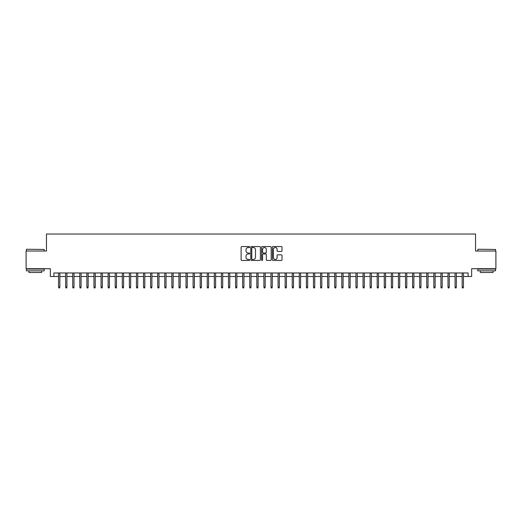 <?xml version="1.0" encoding="UTF-8"?>
<svg xmlns="http://www.w3.org/2000/svg" width="522" height="522" viewBox="0 0 522 522"><rect width="100%" height="100%" fill="white"/><g stroke="black" fill="none" stroke-linecap="round" stroke-linejoin="round"><path stroke-width="0.78" d="M249.673 247.03A0.489 0.489 0 0 0 249.183 246.547L241.803 246.547A0.698 0.698 0 0 0 241.105 247.239L241.105 259.747A0.698 0.698 0 0 0 241.803 260.445L249.183 260.445A0.489 0.489 0 0 0 249.673 259.956A0.489 0.489 0 0 0 249.183 259.473L248.231 259.473A2.225 2.225 0 0 1 246.006 257.248L246.006 256.204A2.225 2.225 0 0 1 248.231 253.979L249.183 253.979A0.489 0.489 0 0 0 249.673 253.496A0.489 0.489 0 0 0 249.183 253.007L248.231 253.007A2.225 2.225 0 0 1 246.006 250.782L246.006 249.744A2.225 2.225 0 0 1 248.231 247.519L249.183 247.519A0.489 0.489 0 0 0 249.673 247.03M281.312 251.447A0.698 0.698 0 0 0 282.004 250.749L282.004 247.239A0.698 0.698 0 0 0 281.312 246.547L273.11 246.547A0.698 0.698 0 0 0 272.419 247.239L272.419 259.747A0.698 0.698 0 0 0 273.11 260.445L281.312 260.445A0.698 0.698 0 0 0 282.004 259.747L282.004 255.512A0.698 0.698 0 0 0 281.312 254.814L277.802 254.814A0.698 0.698 0 0 0 277.104 255.512L277.104 257.614A1.86 1.86 0 0 1 275.251 259.473A1.86 1.86 0 0 1 273.391 257.614L273.391 249.379A1.86 1.86 0 0 1 275.251 247.519A1.86 1.86 0 0 1 277.104 249.379L277.104 250.749A0.698 0.698 0 0 0 277.802 251.447L281.312 251.447M53.89 276.503L53.89 272.967L468.11 272.967L468.11 276.503L471.647 276.503L471.647 268.719L495.9 268.719L495.9 251.017L475.542 251.017L475.542 234.026L46.458 234.026L46.458 251.017L26.1 251.017L26.1 268.719L50.353 268.719L50.353 276.503L58.562 276.503M260.393 247.239A0.698 0.698 0 0 0 259.695 246.547L251.493 246.547A0.698 0.698 0 0 0 250.801 247.239L250.801 259.747A0.698 0.698 0 0 0 251.493 260.445L259.695 260.445A0.698 0.698 0 0 0 260.393 259.747L260.393 247.239M262.305 246.547L270.507 246.547A0.698 0.698 0 0 1 271.199 247.239L271.199 259.747A0.698 0.698 0 0 1 270.507 260.445L266.996 260.445A0.698 0.698 0 0 1 266.298 259.747L266.298 254.677A0.698 0.698 0 0 0 265.607 253.979L263.277 253.979A0.698 0.698 0 0 0 262.579 254.677L262.579 259.956A0.489 0.489 0 0 1 262.096 260.445A0.489 0.489 0 0 1 261.607 259.956L261.607 247.239A0.698 0.698 0 0 1 262.305 246.547M59.841 276.503L65.648 276.503M66.92 276.503L72.728 276.503M74 276.503L79.807 276.503M81.08 276.503L86.887 276.503M88.159 276.503L93.967 276.503M95.245 276.503L101.046 276.503M102.325 276.503L108.132 276.503M109.405 276.503L115.212 276.503M116.484 276.503L122.292 276.503M123.564 276.503L129.371 276.503M130.644 276.503L136.451 276.503M137.723 276.503L143.53 276.503M144.809 276.503L150.61 276.503M151.889 276.503L157.696 276.503M158.969 276.503L164.776 276.503M166.048 276.503L171.855 276.503M173.128 276.503L178.935 276.503M180.207 276.503L186.015 276.503M187.294 276.503L193.094 276.503M194.373 276.503L200.18 276.503M201.453 276.503L207.26 276.503M208.532 276.503L214.34 276.503M215.612 276.503L221.419 276.503M222.692 276.503L228.499 276.503M229.771 276.503L235.579 276.503M236.857 276.503L242.658 276.503M243.937 276.503L249.744 276.503M251.017 276.503L256.824 276.503M258.096 276.503L263.904 276.503M265.176 276.503L270.983 276.503M272.256 276.503L278.063 276.503M279.342 276.503L285.142 276.503M286.421 276.503L292.229 276.503M293.501 276.503L299.308 276.503M300.581 276.503L306.388 276.503M307.66 276.503L313.468 276.503M314.74 276.503L320.547 276.503M321.82 276.503L327.627 276.503M328.906 276.503L334.706 276.503M335.985 276.503L341.793 276.503M343.065 276.503L348.872 276.503M350.145 276.503L355.952 276.503M357.224 276.503L363.031 276.503M364.304 276.503L370.111 276.503M371.39 276.503L377.191 276.503M378.47 276.503L384.277 276.503M385.549 276.503L391.356 276.503M392.629 276.503L398.436 276.503M399.708 276.503L405.516 276.503M406.788 276.503L412.595 276.503M413.868 276.503L419.675 276.503M420.954 276.503L426.755 276.503M428.033 276.503L433.841 276.503M435.113 276.503L440.92 276.503M442.193 276.503L448 276.503M449.272 276.503L455.08 276.503M456.352 276.503L462.159 276.503M463.438 276.503L468.11 276.503M252.263 247.519A0.489 0.489 0 0 0 251.774 248.002L251.774 258.984A0.489 0.489 0 0 0 252.263 259.473L253.268 259.473A2.225 2.225 0 0 0 255.493 257.248L255.493 249.744A2.225 2.225 0 0 0 253.268 247.519L252.263 247.519M266.298 249.412A1.86 1.86 0 0 0 264.439 247.552A1.86 1.86 0 0 0 262.579 249.412L262.579 252.315A0.698 0.698 0 0 0 263.277 253.007L265.607 253.007A0.698 0.698 0 0 0 266.298 252.315L266.298 249.412M58.562 287.054L58.849 287.974L59.554 287.974L59.841 287.054L58.562 287.054L58.562 272.967M59.841 287.054L59.841 272.967M26.668 249.248L44.155 249.457L26.668 249.248M35.307 270.84L26.452 270.84L26.452 269.071L44.155 269.071L44.155 270.84L35.307 270.84M41.675 270.84L41.675 272.471L28.932 272.471L28.932 270.84M478.054 249.248L495.548 249.457L478.054 249.248M486.693 270.84L477.845 270.84L477.845 269.071L495.548 269.071L495.548 270.84L486.693 270.84M493.068 270.84L493.068 272.471L480.325 272.471L480.325 270.84M65.648 287.054L65.929 287.974L66.64 287.974L66.92 287.054L65.648 287.054L65.648 272.967M66.92 287.054L66.92 272.967M72.728 287.054L73.008 287.974L73.719 287.974L74 287.054L72.728 287.054L72.728 272.967M74 287.054L74 272.967M79.807 287.054L80.088 287.974L80.799 287.974L81.08 287.054L79.807 287.054L79.807 272.967M81.08 287.054L81.08 272.967M86.887 287.054L87.167 287.974L87.879 287.974L88.159 287.054L86.887 287.054L86.887 272.967M88.159 287.054L88.159 272.967M93.967 287.054L94.254 287.974L94.958 287.974L95.245 287.054L93.967 287.054L93.967 272.967M95.245 287.054L95.245 272.967M101.046 287.054L101.333 287.974L102.038 287.974L102.325 287.054L101.046 287.054L101.046 272.967M102.325 287.054L102.325 272.967M108.132 287.054L108.413 287.974L109.118 287.974L109.405 287.054L108.132 287.054L108.132 272.967M109.405 287.054L109.405 272.967M115.212 287.054L115.492 287.974L116.204 287.974L116.484 287.054L115.212 287.054L115.212 272.967M116.484 287.054L116.484 272.967M122.292 287.054L122.572 287.974L123.283 287.974L123.564 287.054L122.292 287.054L122.292 272.967M123.564 287.054L123.564 272.967M129.371 287.054L129.652 287.974L130.363 287.974L130.644 287.054L129.371 287.054L129.371 272.967M130.644 287.054L130.644 272.967M136.451 287.054L136.738 287.974L137.443 287.974L137.723 287.054L136.451 287.054L136.451 272.967M137.723 287.054L137.723 272.967M143.53 287.054L143.818 287.974L144.522 287.974L144.809 287.054L143.53 287.054L143.53 272.967M144.809 287.054L144.809 272.967M150.61 287.054L150.897 287.974L151.602 287.974L151.889 287.054L150.61 287.054L150.61 272.967M151.889 287.054L151.889 272.967M157.696 287.054L157.977 287.974L158.688 287.974L158.969 287.054L157.696 287.054L157.696 272.967M158.969 287.054L158.969 272.967M164.776 287.054L165.056 287.974L165.768 287.974L166.048 287.054L164.776 287.054L164.776 272.967M166.048 287.054L166.048 272.967M171.855 287.054L172.136 287.974L172.847 287.974L173.128 287.054L171.855 287.054L171.855 272.967M173.128 287.054L173.128 272.967M178.935 287.054L179.216 287.974L179.927 287.974L180.207 287.054L178.935 287.054L178.935 272.967M180.207 287.054L180.207 272.967M186.015 287.054L186.302 287.974L187.007 287.974L187.294 287.054L186.015 287.054L186.015 272.967M187.294 287.054L187.294 272.967M193.094 287.054L193.381 287.974L194.086 287.974L194.373 287.054L193.094 287.054L193.094 272.967M194.373 287.054L194.373 272.967M200.18 287.054L200.461 287.974L201.166 287.974L201.453 287.054L200.18 287.054L200.18 272.967M201.453 287.054L201.453 272.967M207.26 287.054L207.541 287.974L208.252 287.974L208.532 287.054L207.26 287.054L207.26 272.967M208.532 287.054L208.532 272.967M214.34 287.054L214.62 287.974L215.332 287.974L215.612 287.054L214.34 287.054L214.34 272.967M215.612 287.054L215.612 272.967M221.419 287.054L221.7 287.974L222.411 287.974L222.692 287.054L221.419 287.054L221.419 272.967M222.692 287.054L222.692 272.967M228.499 287.054L228.786 287.974L229.491 287.974L229.771 287.054L228.499 287.054L228.499 272.967M229.771 287.054L229.771 272.967M235.579 287.054L235.866 287.974L236.57 287.974L236.857 287.054L235.579 287.054L235.579 272.967M236.857 287.054L236.857 272.967M242.658 287.054L242.945 287.974L243.65 287.974L243.937 287.054L242.658 287.054L242.658 272.967M243.937 287.054L243.937 272.967M249.744 287.054L250.025 287.974L250.736 287.974L251.017 287.054L249.744 287.054L249.744 272.967M251.017 287.054L251.017 272.967M256.824 287.054L257.105 287.974L257.816 287.974L258.096 287.054L256.824 287.054L256.824 272.967M258.096 287.054L258.096 272.967M263.904 287.054L264.184 287.974L264.895 287.974L265.176 287.054L263.904 287.054L263.904 272.967M265.176 287.054L265.176 272.967M270.983 287.054L271.264 287.974L271.975 287.974L272.256 287.054L270.983 287.054L270.983 272.967M272.256 287.054L272.256 272.967M278.063 287.054L278.35 287.974L279.055 287.974L279.342 287.054L278.063 287.054L278.063 272.967M279.342 287.054L279.342 272.967M285.142 287.054L285.43 287.974L286.134 287.974L286.421 287.054L285.142 287.054L285.142 272.967M286.421 287.054L286.421 272.967M292.229 287.054L292.509 287.974L293.214 287.974L293.501 287.054L292.229 287.054L292.229 272.967M293.501 287.054L293.501 272.967M299.308 287.054L299.589 287.974L300.3 287.974L300.581 287.054L299.308 287.054L299.308 272.967M300.581 287.054L300.581 272.967M306.388 287.054L306.668 287.974L307.38 287.974L307.66 287.054L306.388 287.054L306.388 272.967M307.66 287.054L307.66 272.967M313.468 287.054L313.748 287.974L314.459 287.974L314.74 287.054L313.468 287.054L313.468 272.967M314.74 287.054L314.74 272.967M320.547 287.054L320.834 287.974L321.539 287.974L321.82 287.054L320.547 287.054L320.547 272.967M321.82 287.054L321.82 272.967M327.627 287.054L327.914 287.974L328.619 287.974L328.906 287.054L327.627 287.054L327.627 272.967M328.906 287.054L328.906 272.967M334.706 287.054L334.993 287.974L335.698 287.974L335.985 287.054L334.706 287.054L334.706 272.967M335.985 287.054L335.985 272.967M341.793 287.054L342.073 287.974L342.784 287.974L343.065 287.054L341.793 287.054L341.793 272.967M343.065 287.054L343.065 272.967M348.872 287.054L349.153 287.974L349.864 287.974L350.145 287.054L348.872 287.054L348.872 272.967M350.145 287.054L350.145 272.967M355.952 287.054L356.232 287.974L356.944 287.974L357.224 287.054L355.952 287.054L355.952 272.967M357.224 287.054L357.224 272.967M363.031 287.054L363.312 287.974L364.023 287.974L364.304 287.054L363.031 287.054L363.031 272.967M364.304 287.054L364.304 272.967M370.111 287.054L370.398 287.974L371.103 287.974L371.39 287.054L370.111 287.054L370.111 272.967M371.39 287.054L371.39 272.967M377.191 287.054L377.478 287.974L378.182 287.974L378.47 287.054L377.191 287.054L377.191 272.967M378.47 287.054L378.47 272.967M384.277 287.054L384.557 287.974L385.262 287.974L385.549 287.054L384.277 287.054L384.277 272.967M385.549 287.054L385.549 272.967M391.356 287.054L391.637 287.974L392.348 287.974L392.629 287.054L391.356 287.054L391.356 272.967M392.629 287.054L392.629 272.967M398.436 287.054L398.717 287.974L399.428 287.974L399.708 287.054L398.436 287.054L398.436 272.967M399.708 287.054L399.708 272.967M405.516 287.054L405.796 287.974L406.507 287.974L406.788 287.054L405.516 287.054L405.516 272.967M406.788 287.054L406.788 272.967M412.595 287.054L412.882 287.974L413.587 287.974L413.868 287.054L412.595 287.054L412.595 272.967M413.868 287.054L413.868 272.967M419.675 287.054L419.962 287.974L420.667 287.974L420.954 287.054L419.675 287.054L419.675 272.967M420.954 287.054L420.954 272.967M426.755 287.054L427.042 287.974L427.746 287.974L428.033 287.054L426.755 287.054L426.755 272.967M428.033 287.054L428.033 272.967M433.841 287.054L434.121 287.974L434.833 287.974L435.113 287.054L433.841 287.054L433.841 272.967M435.113 287.054L435.113 272.967M440.92 287.054L441.201 287.974L441.912 287.974L442.193 287.054L440.92 287.054L440.92 272.967M442.193 287.054L442.193 272.967M448 287.054L448.281 287.974L448.992 287.974L449.272 287.054L448 287.054L448 272.967M449.272 287.054L449.272 272.967M455.08 287.054L455.36 287.974L456.071 287.974L456.352 287.054L455.08 287.054L455.08 272.967M456.352 287.054L456.352 272.967M462.159 287.054L462.446 287.974L463.151 287.974L463.438 287.054L462.159 287.054L462.159 272.967M463.438 287.054L463.438 272.967M26.452 251.017L26.452 249.457M30.491 269.071L30.491 268.719M40.122 269.071L40.122 268.719M44.155 251.017L44.155 249.457M477.845 251.017L477.845 249.457M481.878 269.071L481.878 268.719M491.509 269.071L491.509 268.719M495.548 251.017L495.548 249.457"/></g></svg>
